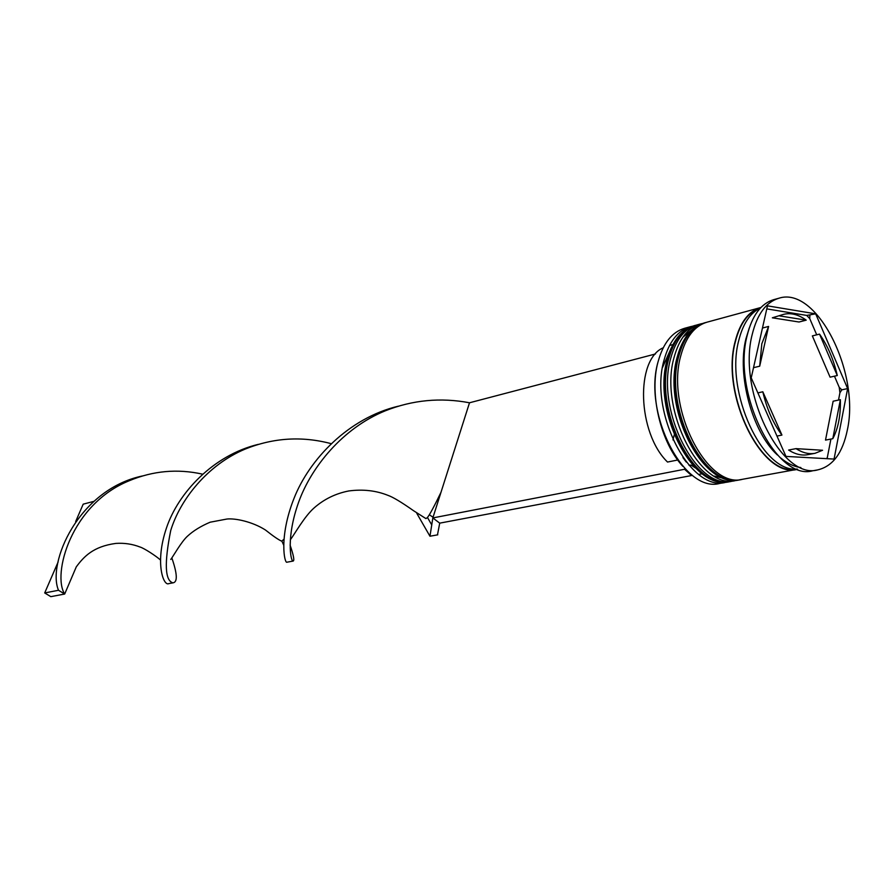 <?xml version="1.0" encoding="UTF-8"?>
<svg xmlns="http://www.w3.org/2000/svg" width="894" height="894" viewBox="0 0 894 894"><rect width="100%" height="100%" fill="white"/><g stroke="black" fill="none" stroke-linecap="round" stroke-linejoin="round"><path stroke-width="1.34" d="M689.542 327.439L687.553 327.662M690.459 326.69L684.569 328.299C672.087 332.02 663.281 343.084 658.152 361.489C642.618 413.274 684.29 493.566 719.737 483.419L725.738 482.324C690.336 492.482 648.619 411.888 664.097 359.958C669.204 341.497 677.987 330.411 690.459 326.69L692.425 326.243M737.829 480.056L735.84 480.491C700.516 490.661 658.722 409.564 674.087 357.376C679.161 338.837 687.911 327.707 700.36 323.997L702.349 323.539M839.231 387.337L841.813 389.84L839.924 392.768L839.231 387.337L834.448 376.173M809.886 315.358L809.74 318.588L806.734 315.426L815.674 313.839L767.465 305.849L751.217 377.849L785.971 456.409L834.068 459.069L847.635 388.577L815.674 313.839M749.261 327.986L745.92 338.86C736.757 375.145 752.245 432.026 777.389 454.99M778.886 298.238L773.835 299.624C761.062 303.468 752.178 315.437 747.16 335.529C731.862 392.265 776.316 481.497 812.646 470.792L817.798 469.864C832.806 466.299 842.662 452.967 847.367 429.891C860.229 372.385 816.613 285.667 778.886 298.238C766.136 302.071 757.263 314.062 752.279 334.2C737.036 391.069 781.535 480.581 817.798 469.864M692.939 329.037L682.871 337.206L692.939 329.037M700.717 324.176L698.717 324.5M700.36 323.997L697.041 324.902C684.592 328.612 675.83 339.731 670.746 358.237C655.347 410.335 697.108 491.264 732.454 481.106L735.84 480.491M760.962 307.48L707.02 322.175C694.593 325.885 685.866 337.038 680.815 355.644C665.516 407.999 707.366 489.431 742.635 479.262L797.638 469.261M760.727 307.536C748.468 311.213 739.93 322.578 735.103 341.653C720.408 395.349 762.638 479.53 797.403 469.305M760.526 307.927C750.155 312.866 742.88 323.796 738.69 340.726C724.833 391.874 762.66 473.071 797.046 469.037M762.459 328.042L768.594 326.433L761.811 343.799L759.699 366.194L753.508 367.68M689.095 465.405L690.928 465.048L695.498 468.02M722.207 481.944L719.201 482.704M837.287 375.536C833.61 359.522 827.688 345.71 819.541 334.11L812.355 335.909L830.079 377.167L837.287 375.536L819.541 334.11M832.795 438.686C838.226 428.405 840.751 415.397 840.371 399.674L833.141 401.216L825.508 440.105L832.795 438.686L840.371 399.674M795.995 448.632C802.611 452.856 808.969 454.409 815.071 453.292L822.581 450.263L795.995 448.632L788.62 450.051C795.247 454.253 801.616 455.795 807.729 454.677L815.071 453.292M757.866 392.902L762.817 391.773C766.784 408.882 773.154 423.309 781.937 435.076L776.975 436.082M762.817 391.773L781.937 435.076M768.594 326.433L759.699 366.194M682.927 457.549L686.29 462.075M682.848 466.333C660.733 442.619 649.111 393.986 657.973 362.104M671.416 347.587L662.51 367.512M780.652 457.929C787.435 463.539 794.163 466.746 800.856 467.54M734.142 480.748L736.086 480.179M714.362 476.122L726.967 479.139L714.362 476.122M722.71 482.704L724.598 482.045M727.705 481.888L725.738 482.324M826.492 458.644L827.285 457.672L827.643 458.711M745.194 382.61L744.501 376.787L745.194 382.61M816.714 334.825L809.74 318.588M841.813 389.84L847.635 388.577M827.285 457.672L830.917 439.055M838.505 400.076L839.924 392.768M806.734 315.426L766.773 308.888M783.58 314.364L772.338 317.806L799.024 322.008L806.209 320.153C798.431 314.487 790.888 312.565 783.58 314.364L772.338 317.806M806.209 320.153L779.568 315.895M669.338 352.649L662.633 366.819M683.329 458.13L686.424 461.527M663.225 347.777C635.209 359.656 637.478 432.942 667.516 462.042L677.719 460.008M674.221 434.897L672.981 439.915M684.77 468.422L684.558 469.272L691.587 475.541L439.725 523.146L432.83 517.928L469.506 402.781C440.63 397.316 412.592 399.976 385.392 410.771C342.536 428.159 311.157 467.338 298.73 501.936C286.169 536.646 290.55 560.594 292.93 561.108C294.674 561.086 293.735 555.766 290.103 545.139M691.766 474.815L691.587 475.541M655.481 353.968L469.506 402.781M684.558 469.272L432.83 517.928L429.969 536.244L416.783 513.312M258.321 444.352C213.32 455.147 178.163 492.907 166.485 527.918C154.506 563.064 163.602 586.643 168.865 583.592L172.944 582.854C177.682 582.229 177.358 574.049 171.972 558.292M439.725 523.146L437.479 534.858M431.813 525.035L427.511 517.559M331.048 443.625C301.926 435.937 273.318 437.736 245.235 449.056C207.252 464.936 180.04 499.869 170.709 530.544C164.194 563.198 164.932 580.642 172.944 582.854M398.344 406.178C348.571 418.001 309.179 459.516 293.97 498.494C278.47 537.618 284.672 564.438 287.075 562.17L292.93 561.108M283.666 545.072L281.889 541.138M142.336 475.977C78.069 489.688 46.991 563.555 58.512 590.275L64.681 594.029C52.109 574.54 70.805 504.384 129.194 480.76C153.042 470.792 177.47 468.59 202.48 474.144M160.395 559.935C155.835 555.822 143.979 548.156 140.112 547.05C132.468 544.066 124.4 542.848 115.885 543.407C93.222 546.469 83.958 556.537 76.292 566.841L64.681 594.029L50.824 596.656L44.7 592.946L58.144 561.935M75.655 521.56L83.198 504.16L93.836 501.366M44.7 592.946L58.512 590.275M694.727 325.528L694.403 325.617C681.943 329.338 673.171 340.435 668.086 358.93C652.654 410.961 694.392 491.756 729.761 481.598L730.096 481.531M695.063 325.438L694.403 325.617C681.496 329.495 672.444 340.748 667.248 359.388C651.704 411.419 693.241 491.734 729.761 481.598L730.432 481.475C695.074 491.633 653.324 410.804 668.746 358.762C673.83 340.256 682.603 329.148 695.063 325.438L696.068 325.181M704.684 322.823L704.349 322.913C691.911 326.612 683.172 337.764 678.121 356.337C662.8 408.625 704.617 489.923 739.908 479.754L740.243 479.687M705.008 322.723L704.349 322.913C691.464 326.779 682.435 338.088 677.283 356.818C661.828 409.083 703.444 489.901 739.908 479.754L740.59 479.631C705.31 489.8 663.471 408.469 678.792 356.17C683.843 337.586 692.582 326.433 705.008 322.723L706.036 322.466M796.409 469.048C761.867 477.72 720.91 394.69 735.337 341.888C739.986 323.416 748.189 312.185 759.945 308.195M699.812 324.578L697.778 324.846M735.091 480.201L733.147 480.838M731.46 481.274L730.432 481.475M741.618 479.419L740.59 479.631M698.75 474.412L702.192 473.764M669.517 345.475L672.903 344.581M430.226 536.177L437.769 534.824M249.839 447.212L245.235 449.056M433.054 517.213L429.612 514.966M283.934 539.216L281.766 541.172C278.917 540.077 273.475 536.366 265.451 530.008C252.566 521.75 235.234 518.095 226.942 519.034L210.135 522.208C200.792 526.186 193.238 530.846 187.494 536.177C181.337 541.697 173.201 556.37 170.765 559.443M390.432 408.815L385.392 410.771M133.429 479.016L129.194 480.76M440.988 492.315C434.216 506.395 429.656 514.843 427.321 517.671L425.902 518.587L413.486 510.664C401.361 502.126 392.824 497.019 387.873 495.321C375.916 490.538 362.897 489.085 348.816 490.951C335.675 493.51 324.164 499.12 314.286 507.77C304.608 516.117 294.618 534.143 290.394 539.719"/></g></svg>
